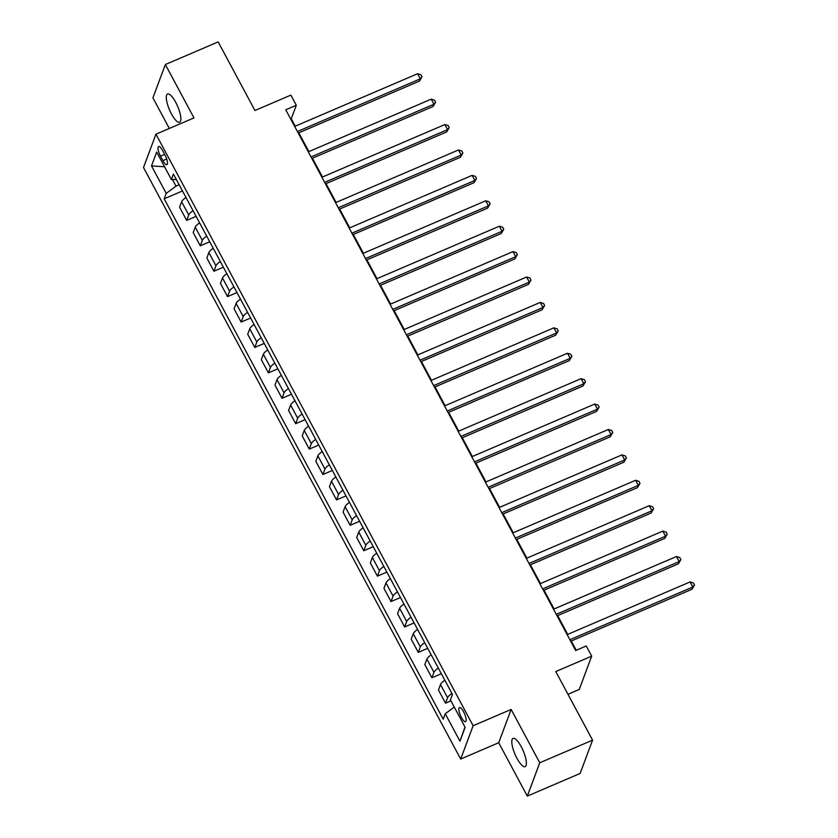 <?xml version="1.0" encoding="UTF-8"?>
<svg xmlns="http://www.w3.org/2000/svg" width="838" height="838" viewBox="0 0 838 838"><rect width="100%" height="100%" fill="white"/><g stroke="black" fill="none" stroke-linecap="round" stroke-linejoin="round"><path stroke-width="1.26" d="M521.246 746.752A15.367 4.441 -113.2 0 0 513.045 738.393A15.367 4.441 -113.2 0 0 516.941 758.275A15.367 4.441 -113.2 0 0 525.154 766.634A15.367 4.441 -113.2 0 0 521.246 746.752M175.729 102.362A15.367 4.441 -113.2 0 0 167.527 94.003A15.367 4.441 -113.2 0 0 171.423 113.884A15.367 4.441 -113.2 0 0 179.636 122.243A15.367 4.441 -113.2 0 0 175.729 102.362M463.571 711.724A7.678 2.221 -113.2 0 0 459.465 707.544A7.678 2.221 -113.2 0 0 461.413 717.485A7.678 2.221 -113.2 0 0 465.519 721.665A7.678 2.221 -113.2 0 0 463.571 711.724M567.975 694.293L579.236 689.465L591.691 656.154L586.233 645.993L575.675 650.518L285.748 109.799L296.306 105.274L290.859 95.113L254.951 110.501L218.163 41.9L165.358 64.536L152.914 97.847L169.328 128.465M527.312 796.1L580.116 773.464L592.571 740.153L539.756 762.79L511.149 709.43L473.135 725.729L460.68 759.039L498.704 742.74L527.312 796.1L539.756 762.79M473.135 725.729L155.952 134.195L143.508 167.506L460.68 759.039M160.508 156.151L162.907 160.624A7.437 2.147 -113.2 0 0 166.888 164.667A7.437 2.147 -113.2 0 0 165.002 155.04L162.603 150.568A7.437 2.147 -113.2 0 0 158.623 146.514A7.437 2.147 -113.2 0 0 160.508 156.151L164.646 154.381M172.45 179.489L176.011 186.13L166.217 193.358L164.175 198.805L443.208 719.193L445.24 713.746L454.28 707.073M166.217 193.358L151.5 165.914L156.675 152.055L171.392 179.5L176.347 179.479M445.24 713.746L459.957 741.19L465.132 727.321L450.425 699.877L452.457 694.43L173.424 174.053L171.392 179.5M591.691 656.154L555.783 671.542L592.571 740.153M155.952 134.195L193.976 117.896L165.358 64.536M295.238 126.203L291.268 118.776L296.306 105.274M576.251 650.267L571.275 641.007M567.735 634.387L557.658 615.595M554.107 608.975L544.03 590.193M540.479 583.573L530.402 564.781M526.861 558.16L516.784 539.368M513.233 532.748L503.156 513.956M499.605 507.336L489.528 488.554M485.988 481.934L475.911 463.142M472.36 456.521L462.283 437.729M458.732 431.109L448.655 412.317M445.114 405.707L435.037 386.915M431.486 380.295L421.409 361.503M417.858 354.883L407.781 336.09M404.241 329.47L394.164 310.689M390.613 304.068L380.536 285.276M376.985 278.656L366.908 259.864M363.367 253.244L353.29 234.451M349.739 227.842L339.662 209.05M336.111 202.429L326.034 183.637M322.494 177.017L312.417 158.225M308.866 151.605L298.789 132.813M179.185 184.779L176.011 186.13M290.692 119.027L291.268 118.776M164.175 198.805L182.495 190.949M185.994 197.485A9.606 2.661 151.8 0 0 181.626 201.749L179.583 207.196L186.675 220.415L196.113 216.361M451.944 693.476A9.606 2.661 151.8 0 0 447.576 697.74L445.533 703.187L450.949 700.872M445.533 703.187L438.452 689.978L440.484 684.531A9.606 2.661 151.8 0 1 444.852 680.257M438.316 668.064A9.606 2.661 151.8 0 0 433.948 672.338L431.916 677.785L441.354 673.731M431.916 677.785L424.824 664.565L426.867 659.118A9.606 2.661 151.8 0 1 431.235 654.855M424.698 642.652A9.606 2.661 151.8 0 0 420.32 646.926L418.288 652.373L427.736 648.319M418.288 652.373L411.207 639.164L413.239 633.717A9.606 2.661 151.8 0 1 417.607 629.443M411.07 617.239A9.606 2.661 151.8 0 0 406.702 621.513L404.66 626.96L414.108 622.917M404.66 626.96L397.579 613.751L399.611 608.304A9.606 2.661 151.8 0 1 403.989 604.03M397.442 591.838A9.606 2.661 151.8 0 0 393.074 596.111L391.042 601.558L400.48 597.504M391.042 601.558L383.951 588.339L385.993 582.892A9.606 2.661 151.8 0 1 390.361 578.618M383.825 566.425A9.606 2.661 151.8 0 0 379.446 570.699L377.414 576.146L386.863 572.092M377.414 576.146L370.333 562.927L372.365 557.48A9.606 2.661 151.8 0 1 376.733 553.216M370.197 541.013A9.606 2.661 151.8 0 0 365.829 545.287L363.786 550.734L373.235 546.68M363.786 550.734L356.705 537.525L358.737 532.078A9.606 2.661 151.8 0 1 363.116 527.804M356.569 515.611A9.606 2.661 151.8 0 0 352.201 519.874L350.169 525.321L359.607 521.278M350.169 525.321L343.077 512.112L345.12 506.665A9.606 2.661 151.8 0 1 349.488 502.391M342.952 490.199A9.606 2.661 151.8 0 0 338.573 494.472L336.541 499.919L345.989 495.866M336.541 499.919L329.46 486.7L331.492 481.253A9.606 2.661 151.8 0 1 335.86 476.979M329.324 464.786A9.606 2.661 151.8 0 0 324.955 469.06L322.913 474.507L332.361 470.453M322.913 474.507L315.832 461.298L317.864 455.851A9.606 2.661 151.8 0 1 322.242 451.577M315.696 439.374A9.606 2.661 151.8 0 0 311.327 443.648L309.295 449.095L318.733 445.051M309.295 449.095L302.204 435.886L304.246 430.439A9.606 2.661 151.8 0 1 308.614 426.165M302.078 413.972A9.606 2.661 151.8 0 0 297.7 418.235L295.667 423.682L305.116 419.639M295.667 423.682L288.586 410.473L290.618 405.026A9.606 2.661 151.8 0 1 294.986 400.753M288.45 388.56A9.606 2.661 151.8 0 0 284.082 392.833L282.039 398.28L291.488 394.227M282.039 398.28L274.958 385.061L276.99 379.614A9.606 2.661 151.8 0 1 281.369 375.351M274.822 363.147A9.606 2.661 151.8 0 0 270.454 367.421L268.422 372.868L277.86 368.814M268.422 372.868L261.33 359.659L263.373 354.212A9.606 2.661 151.8 0 1 267.741 349.938M261.205 337.745A9.606 2.661 151.8 0 0 256.826 342.009L254.794 347.456L264.242 343.412M254.794 347.456L247.713 334.247L249.745 328.8A9.606 2.661 151.8 0 1 254.113 324.526M247.577 312.333A9.606 2.661 151.8 0 0 243.209 316.607L241.166 322.054L250.614 318M241.166 322.054L234.085 308.834L236.117 303.387A9.606 2.661 151.8 0 1 240.496 299.114M233.949 286.921A9.606 2.661 151.8 0 0 229.581 291.195L227.548 296.642L236.986 292.588M227.548 296.642L220.457 283.422L222.499 277.975A9.606 2.661 151.8 0 1 226.868 273.712M220.331 261.508A9.606 2.661 151.8 0 0 215.953 265.782L213.92 271.229L223.369 267.186M213.92 271.229L206.839 258.02L208.872 252.573A9.606 2.661 151.8 0 1 213.24 248.299M206.703 236.107A9.606 2.661 151.8 0 0 202.335 240.37L200.292 245.817L209.741 241.773M200.292 245.817L193.211 232.608L195.244 227.161A9.606 2.661 151.8 0 1 199.622 222.887M193.075 210.694A9.606 2.661 151.8 0 0 188.707 214.968L186.675 220.415M164.562 166.752L151.5 165.914M459.957 741.19L464.975 727.017M511.149 709.43L498.704 742.74M298.223 133.064L419.492 81.066L420.33 78.824L297.396 131.524M417.607 73.734L420.917 74.76L422.006 76.792L420.33 78.824L417.607 73.734L294.672 126.444M422.006 76.792L419.492 81.066M311.841 158.476L433.11 106.478L433.958 104.226L311.024 156.936M431.235 99.146L434.545 100.172L435.634 102.205L433.958 104.226L431.235 99.146L308.3 151.856M435.634 102.205L433.11 106.478M325.469 183.878L446.738 131.891L447.576 129.639L324.641 182.349M444.852 124.558L448.162 125.574L449.252 127.617L447.576 129.639L444.852 124.558L321.918 177.258M449.252 127.617L446.738 131.891M339.097 209.291L460.366 157.303L461.204 155.051L338.269 207.751M458.48 149.971L461.79 150.987L462.88 153.019L461.204 155.051L458.48 149.971L335.546 202.67M462.88 153.019L460.366 157.303M352.714 234.703L473.983 182.705L474.832 180.453L351.897 233.163M472.108 175.372L475.418 176.399L476.508 178.431L474.832 180.453L472.108 175.372L349.174 228.083M476.508 178.431L473.983 182.705M366.342 260.105L487.611 208.117L488.449 205.865L365.515 258.575M485.726 200.785L489.036 201.811L490.125 203.844L488.449 205.865L485.726 200.785L362.791 253.495M490.125 203.844L487.611 208.117M379.97 285.517L501.239 233.53L502.077 231.278L379.143 283.977M499.354 226.197L502.664 227.213L503.753 229.245L502.077 231.278L499.354 226.197L376.419 278.897M503.753 229.245L501.239 233.53M393.588 310.929L514.857 258.932L515.705 256.69L392.771 309.39M512.982 251.599L516.292 252.626L517.381 254.658L515.705 256.69L512.982 251.599L390.047 304.309M517.381 254.658L514.857 258.932M407.216 336.342L528.485 284.344L529.323 282.092L406.388 334.802M526.599 277.011L529.909 278.038L530.999 280.07L529.323 282.092L526.599 277.011L403.665 329.722M530.999 280.07L528.485 284.344M420.844 361.744L542.113 309.756L542.951 307.504L420.016 360.214M540.227 302.424L543.537 303.45L544.627 305.482L542.951 307.504L540.227 302.424L417.293 355.123M544.627 305.482L542.113 309.756M434.461 387.156L555.73 335.169L556.579 332.916L433.644 385.616M553.855 327.836L557.165 328.852L558.255 330.884L556.579 332.916L553.855 327.836L430.921 380.536M558.255 330.884L555.73 335.169M448.089 412.568L569.358 360.57L570.196 358.329L447.262 411.029M567.473 353.238L570.783 354.264L571.872 356.297L570.196 358.329L567.473 353.238L444.538 405.948M571.872 356.297L569.358 360.57M461.717 437.981L582.986 385.983L583.824 383.731L460.89 436.441M581.101 378.65L584.411 379.677L585.5 381.709L583.824 383.731L581.101 378.65L458.166 431.361M585.5 381.709L582.986 385.983M475.335 463.383L596.604 411.395L597.452 409.143L474.518 461.853M594.729 404.063L598.039 405.079L599.128 407.111L597.452 409.143L594.729 404.063L471.794 456.762M599.128 407.111L596.604 411.395M488.963 488.795L610.232 436.808L611.07 434.555L488.135 487.255M608.346 429.475L611.656 430.491L612.746 432.523L611.07 434.555L608.346 429.475L485.412 482.175M612.746 432.523L610.232 436.808M502.591 514.207L623.86 462.209L624.698 459.957L501.763 512.667M621.974 454.877L625.284 455.903L626.374 457.936L624.698 459.957L621.974 454.877L499.039 507.587M626.374 457.936L623.86 462.209M516.208 539.609L637.477 487.622L638.326 485.37L515.391 538.08M635.592 480.289L638.912 481.316L640.002 483.348L638.326 485.37L635.592 480.289L512.657 532.999M640.002 483.348L637.477 487.622M529.836 565.022L651.105 513.034L651.943 510.782L529.008 563.482M649.22 505.702L652.53 506.718L653.619 508.75L651.943 510.782L649.22 505.702L526.285 558.401M653.619 508.75L651.105 513.034M543.464 590.434L664.733 538.436L665.571 536.194L542.636 588.894M662.848 531.103L666.158 532.13L667.247 534.162L665.571 536.194L662.848 531.103L539.913 583.814M667.247 534.162L664.733 538.436M557.081 615.846L678.351 563.848L679.199 561.596L556.264 614.306M676.465 556.516L679.786 557.542L680.875 559.575L679.199 561.596L676.465 556.516L553.53 609.226M680.875 559.575L678.351 563.848M570.709 641.248L691.979 589.261L692.817 587.009L569.882 639.719M690.093 581.928L693.403 582.944L694.493 584.987L692.817 587.009L690.093 581.928L567.158 634.628M694.493 584.987L691.979 589.261M188.707 214.968L181.626 201.749M202.335 240.37L195.244 227.161M215.953 265.782L208.872 252.573M229.581 291.195L222.499 277.975M243.209 316.607L236.117 303.387M256.826 342.009L249.745 328.8M270.454 367.421L263.373 354.212M284.082 392.833L276.99 379.614M297.7 418.235L290.618 405.026M311.327 443.648L304.246 430.439M324.955 469.06L317.864 455.851M338.573 494.472L331.492 481.253M352.201 519.874L345.12 506.665M365.829 545.287L358.737 532.078M379.446 570.699L372.365 557.48M393.074 596.111L385.993 582.892M406.702 621.513L399.611 608.304M420.32 646.926L413.239 633.717M433.948 672.338L426.867 659.118M447.576 697.74L440.484 684.531M166.699 159L162.907 160.624"/></g></svg>
